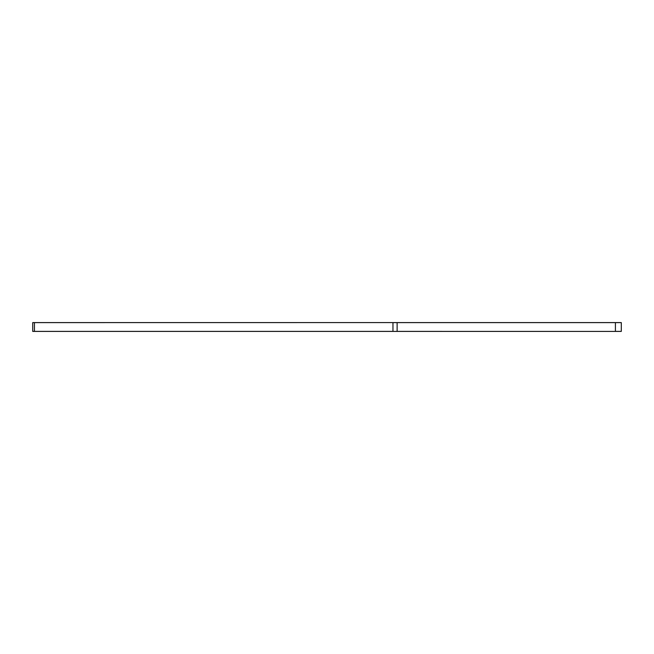 <?xml version="1.0" encoding="UTF-8"?>
<svg xmlns="http://www.w3.org/2000/svg" width="654" height="654" viewBox="0 0 654 654"><rect width="100%" height="100%" fill="white"/><g stroke="black" fill="none" stroke-linecap="round" stroke-linejoin="round"><path stroke-width="0.98" d="M38.586 322.586L397.125 322.586L32.733 322.586L32.733 331.414L621.267 331.414L397.125 331.382L397.125 322.586L621.267 322.586L615.414 322.618L621.3 322.618L621.3 331.382L615.414 331.382L615.414 322.618L392.964 322.618L392.964 331.382L32.7 331.382M85.641 322.586L115.137 322.586M32.7 322.618L392.989 322.586M34.441 322.586L34.441 331.414M397.125 331.414L392.989 331.414"/></g></svg>
